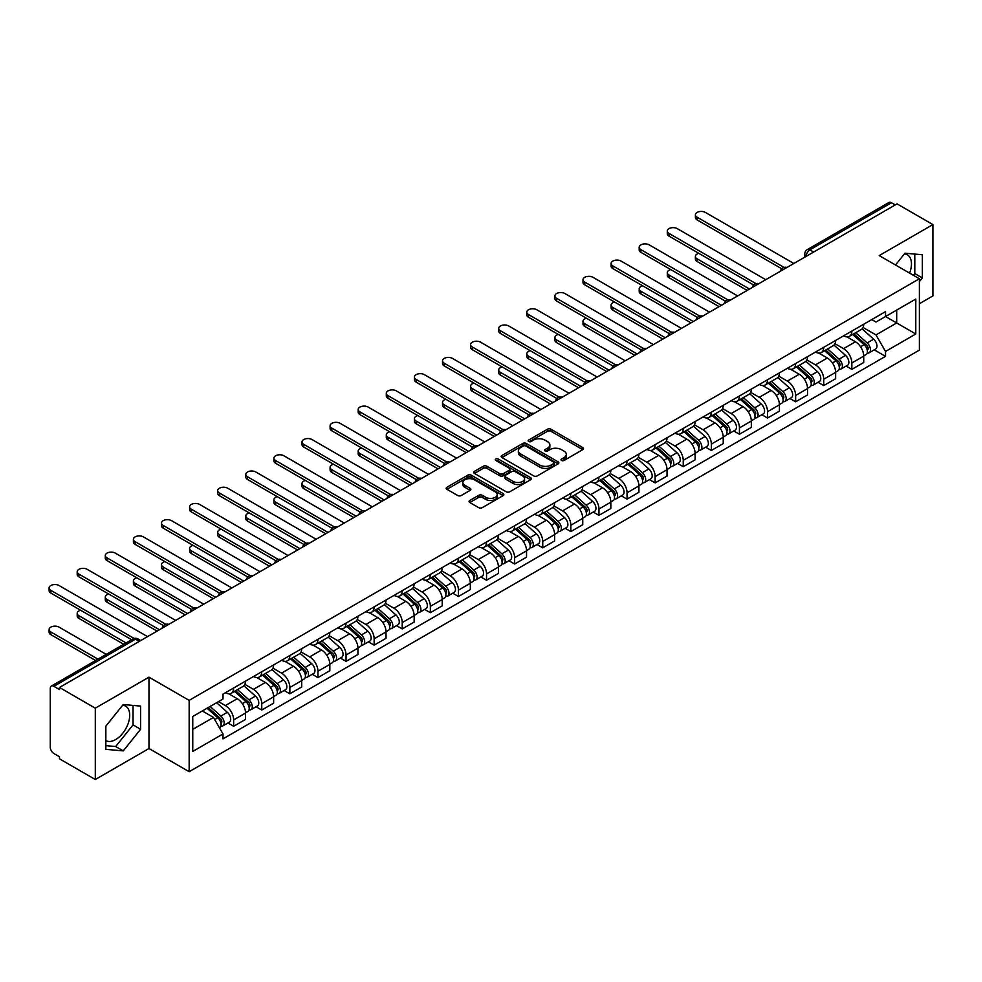 <?xml version="1.0" encoding="UTF-8"?>
<svg xmlns="http://www.w3.org/2000/svg" width="982" height="982" viewBox="0 0 982 982"><rect width="100%" height="100%" fill="white"/><g stroke="black" fill="none" stroke-linecap="round" stroke-linejoin="round"><path stroke-width="1.47" d="M561.532 460.472A1.755 1.007 0 0 0 563.999 460.472L582.792 449.633A2.504 1.448 0 0 0 583.517 448.614A2.504 1.448 0 0 0 582.792 447.596L550.963 429.22A2.504 1.448 0 0 0 547.428 429.22L528.647 440.059A1.755 1.007 0 0 0 528.132 440.771A1.755 1.007 0 0 0 528.647 441.495A1.755 1.007 0 0 0 531.115 441.495L533.545 440.083A8.003 4.615 0 0 1 544.863 440.083L547.514 441.618A8.003 4.615 0 0 1 549.859 444.883A8.003 4.615 0 0 1 547.514 448.148L545.084 449.56A1.755 1.007 0 0 0 544.568 450.272A1.755 1.007 0 0 0 545.084 450.983A1.755 1.007 0 0 0 547.563 450.983L549.994 449.584A8.003 4.615 0 0 1 561.311 449.584L563.963 451.106A8.003 4.615 0 0 1 566.307 454.384A8.003 4.615 0 0 1 563.963 457.649L561.532 459.048A1.755 1.007 0 0 0 561.017 459.76A1.755 1.007 0 0 0 561.532 460.472L561.532 459.048M904.422 253.896A19.873 11.477 -60 0 1 907.356 254.804A19.873 11.477 -60 0 1 909.577 273.106M122.664 705.236A19.873 11.477 -60 0 1 125.598 706.144A19.873 11.477 -60 0 1 128.642 722.065A19.873 11.477 -60 0 1 115.667 739.569A19.873 11.477 -60 0 1 105.847 740.624M469.813 500.464A2.504 1.448 0 0 0 469.077 501.483A2.504 1.448 0 0 0 469.813 502.514L478.737 507.657A2.504 1.448 0 0 0 482.272 507.657L503.14 495.615A2.504 1.448 0 0 0 503.864 494.597A2.504 1.448 0 0 0 503.14 493.578L471.311 475.202A2.504 1.448 0 0 0 467.776 475.202L446.908 487.244A2.504 1.448 0 0 0 446.184 488.263A2.504 1.448 0 0 0 446.908 489.294L457.698 495.517A2.504 1.448 0 0 0 461.233 495.517L470.157 490.362A2.504 1.448 0 0 0 470.894 489.343A2.504 1.448 0 0 0 470.157 488.324L464.817 485.231A6.69 3.867 0 0 1 462.853 482.506A6.69 3.867 0 0 1 466.99 478.934A6.69 3.867 0 0 1 474.269 479.768L495.223 491.872A6.69 3.867 0 0 1 497.187 494.597A6.69 3.867 0 0 1 493.05 498.169A6.69 3.867 0 0 1 485.771 497.322L482.272 495.309A2.504 1.448 0 0 0 478.737 495.309L469.813 500.464L469.813 502.514L478.737 497.395L478.737 495.309M189.158 700.362L148.982 677.175L95.303 708.169L59.46 687.474L897.057 203.888L932.9 224.583L879.221 255.578L919.385 278.765L189.158 700.362L189.158 771.705L919.385 350.108L919.385 278.765M533.729 475.914A2.504 1.448 0 0 0 537.264 475.914L558.12 463.872A2.504 1.448 0 0 0 558.856 462.853A2.504 1.448 0 0 0 558.12 461.835L526.303 443.459A2.504 1.448 0 0 0 522.768 443.459L501.9 455.501A2.504 1.448 0 0 0 501.164 456.52A2.504 1.448 0 0 0 501.9 457.538L533.729 475.914M496.499 460.853A1.755 1.007 0 0 1 498.279 461.098L498.279 459.024L530.636 477.706A2.504 1.448 0 0 1 531.36 478.725A2.504 1.448 0 0 1 530.636 479.744L509.768 491.786A2.504 1.448 0 0 1 506.233 491.786L474.404 473.41L474.404 471.372A2.504 1.448 0 0 0 473.68 472.391A2.504 1.448 0 0 0 474.404 473.41M474.404 471.372L483.34 466.217A2.504 1.448 0 0 1 486.876 466.217L499.777 473.668A2.504 1.448 0 0 0 503.312 473.668L509.241 470.255A2.504 1.448 0 0 0 509.965 469.236A2.504 1.448 0 0 0 509.241 468.205L495.8 460.448A1.755 1.007 0 0 1 495.284 459.736A1.755 1.007 0 0 1 496.364 458.803A1.755 1.007 0 0 1 498.279 459.024M95.303 708.169L95.303 779.512L59.46 758.816L59.46 756.729L53.875 753.513A5.094 2.946 -120 0 1 50.278 747.265L50.278 688.407A5.094 2.946 -120 0 1 51.334 686.074L132.926 638.963A5.094 2.946 60 0 1 135.479 639.221L53.875 686.32A5.094 2.946 -120 0 0 51.334 686.074M919.385 303.733L932.9 295.926L932.9 224.583M95.303 779.512L148.982 748.517L189.158 771.705M59.46 687.474L59.46 689.548L53.875 686.32M813.661 252.043L809.868 249.858A5.094 2.946 60 0 0 807.327 249.6L888.919 202.488A5.094 2.946 60 0 1 891.472 202.746L809.868 249.858A5.094 2.946 120 0 0 806.271 256.093L806.271 256.302M895.253 204.931L891.472 202.746M851.848 331.081A11.723 6.764 60 0 1 849.418 336.335L861.3 329.473A11.723 6.764 -120 0 0 863.73 324.207M834.97 343.7L843.563 348.647A11.723 6.764 60 0 1 851.848 363.009L863.73 356.135A11.723 6.764 -120 0 0 855.445 341.785L846.938 336.875M863.73 356.135L863.73 362.481L851.848 369.342L846.14 366.053M849.418 336.335A11.723 6.764 60 0 1 843.648 335.807M851.848 363.009L851.848 369.342M823.738 347.297A11.723 6.764 60 0 1 821.32 352.563L833.202 345.701A11.723 6.764 -120 0 0 835.633 340.435M818.043 382.28L823.738 385.57L835.633 378.708L835.633 372.362A11.723 6.764 -120 0 0 827.347 358.013L818.841 353.103M821.32 352.563A11.723 6.764 60 0 1 815.551 352.035M806.873 359.915L815.453 364.874A11.723 6.764 60 0 1 823.738 379.224L823.738 385.57M795.641 363.524A11.723 6.764 60 0 1 793.211 368.778L805.105 361.916A11.723 6.764 -120 0 0 807.535 356.662M789.945 398.508L795.641 401.798L807.535 394.936L807.535 388.59A11.723 6.764 -120 0 0 799.25 374.24L790.731 369.318M793.211 368.778A11.723 6.764 60 0 1 787.454 368.25M778.775 376.143L787.355 381.102A11.723 6.764 60 0 1 795.641 395.451L795.641 401.798M767.543 379.752A11.723 6.764 60 0 1 765.113 385.005L777.008 378.144A11.723 6.764 -120 0 0 779.426 372.878M761.848 414.723L767.543 418.013L779.426 411.151L779.426 404.805A11.723 6.764 -120 0 0 771.14 390.455L762.633 385.545M765.113 385.005A11.723 6.764 60 0 1 759.344 384.478M750.665 392.37L759.258 397.317A11.723 6.764 60 0 1 767.543 411.679L767.543 418.013M739.446 395.967A11.723 6.764 60 0 1 737.016 401.233L748.91 394.371A11.723 6.764 -120 0 0 751.328 389.105M733.738 430.951L739.446 434.24L751.328 427.379L751.328 421.033A11.723 6.764 -120 0 0 743.043 406.683L734.536 401.773M737.016 401.233A11.723 6.764 60 0 1 731.246 400.705M722.568 408.586L731.16 413.545A11.723 6.764 60 0 1 739.446 427.894L739.446 434.24M711.349 412.195A11.723 6.764 60 0 1 708.918 417.448L720.8 410.586A11.723 6.764 -120 0 0 723.231 405.333M705.641 447.178L711.349 450.468L723.231 443.606L723.231 437.26A11.723 6.764 -120 0 0 714.945 422.911L706.439 417.988M708.918 417.448A11.723 6.764 60 0 1 703.149 416.92M694.47 424.813L703.063 429.772A11.723 6.764 60 0 1 711.349 444.122L711.349 450.468M683.239 428.422A11.723 6.764 60 0 1 680.821 433.676L692.703 426.814A11.723 6.764 -120 0 0 695.133 421.548M677.543 463.394L683.239 466.683L695.133 459.822L695.133 453.475A11.723 6.764 -120 0 0 686.848 439.126L678.341 434.216M680.821 433.676A11.723 6.764 60 0 1 675.051 433.148M666.373 441.041L674.953 445.988A11.723 6.764 60 0 1 683.239 460.349L683.239 466.683M655.141 444.637A11.723 6.764 60 0 1 652.711 449.903L664.605 443.042A11.723 6.764 -120 0 0 667.036 437.776M649.446 479.621L655.141 482.911L667.036 476.049L667.036 469.703A11.723 6.764 -120 0 0 658.75 455.353L650.231 450.443M652.711 449.903A11.723 6.764 60 0 1 646.954 449.375M638.275 457.256L646.856 462.215A11.723 6.764 60 0 1 655.141 476.565L655.141 482.911M627.044 460.865A11.723 6.764 60 0 1 624.613 466.119L636.508 459.257A11.723 6.764 -120 0 0 638.926 454.003M621.348 495.849L627.044 499.138L638.926 492.264L638.926 485.93A11.723 6.764 -120 0 0 630.64 471.581L622.134 466.659M624.613 466.119A11.723 6.764 60 0 1 618.844 465.591M610.166 473.484L618.758 478.443A11.723 6.764 60 0 1 627.044 492.792L627.044 499.138M598.946 477.092A11.723 6.764 60 0 1 596.516 482.346L608.41 475.484A11.723 6.764 -120 0 0 610.829 470.218M593.238 512.064L598.946 515.354L610.829 508.492L610.829 502.146A11.723 6.764 -120 0 0 602.543 487.796L594.036 482.886M596.516 482.346A11.723 6.764 60 0 1 590.747 481.818M582.068 489.699L590.661 494.658A11.723 6.764 60 0 1 598.946 509.02L598.946 515.354M570.849 493.308A11.723 6.764 60 0 1 568.418 498.574L580.301 491.712A11.723 6.764 -120 0 0 582.731 486.446M565.141 528.291L570.849 531.581L582.731 524.719L582.731 518.373A11.723 6.764 -120 0 0 574.445 504.024L565.939 499.114M568.418 498.574A11.723 6.764 60 0 1 562.649 498.046M553.971 505.926L562.563 510.885A11.723 6.764 60 0 1 570.849 525.235L570.849 531.581M542.739 509.535A11.723 6.764 60 0 1 540.321 514.789L552.203 507.927A11.723 6.764 -120 0 0 554.634 502.674M537.044 544.519L542.739 547.809L554.634 540.935L554.634 534.601A11.723 6.764 -120 0 0 546.348 520.239L537.841 515.329M540.321 514.789A11.723 6.764 60 0 1 534.552 514.261M525.873 522.154L534.453 527.113A11.723 6.764 60 0 1 542.739 541.463L542.739 547.809M514.642 525.751A11.723 6.764 60 0 1 512.211 531.017L524.106 524.155A11.723 6.764 -120 0 0 526.536 518.889M508.946 560.734L514.642 564.024L526.536 557.162L526.536 550.816A11.723 6.764 -120 0 0 518.25 536.467L509.732 531.557M512.211 531.017A11.723 6.764 60 0 1 506.454 530.489M497.776 538.369L506.356 543.328A11.723 6.764 60 0 1 514.642 557.678L514.642 564.024M486.544 541.978A11.723 6.764 60 0 1 484.114 547.244L496.008 540.382A11.723 6.764 -120 0 0 498.426 535.116M480.849 576.962L486.544 580.252L498.439 573.39L498.439 567.044A11.723 6.764 -120 0 0 490.141 552.694L481.634 547.784M484.114 547.244A11.723 6.764 60 0 1 478.344 546.716M469.666 554.597L478.259 559.556A11.723 6.764 60 0 1 486.544 573.905L486.544 580.252M458.447 558.206A11.723 6.764 60 0 1 456.016 563.459L467.911 556.598A11.723 6.764 -120 0 0 470.329 551.344M452.739 593.177L458.447 596.479L470.329 589.605L470.329 583.271A11.723 6.764 -120 0 0 462.043 568.909L453.537 563.999M456.016 563.459A11.723 6.764 60 0 1 450.247 562.932M441.569 570.824L450.161 575.783A11.723 6.764 60 0 1 458.447 590.133L458.447 596.479M430.349 574.421A11.723 6.764 60 0 1 427.919 579.687L439.801 572.825A11.723 6.764 -120 0 0 442.231 567.559M424.641 609.405L430.349 612.694L442.231 605.833L442.231 599.486A11.723 6.764 -120 0 0 433.946 585.137L425.439 580.227M427.919 579.687A11.723 6.764 60 0 1 422.15 579.159M413.471 587.04L422.064 591.999A11.723 6.764 60 0 1 430.349 606.348L430.349 612.694M402.239 590.648A11.723 6.764 60 0 1 399.821 595.914L411.703 589.04A11.723 6.764 -120 0 0 414.134 583.787M396.544 625.632L402.239 628.922L414.134 622.06L414.134 615.714A11.723 6.764 -120 0 0 405.848 601.365L397.342 596.455M399.821 595.914A11.723 6.764 60 0 1 394.052 595.387M385.374 603.267L393.954 608.226A11.723 6.764 60 0 1 402.239 622.576L402.239 628.922M374.142 606.876A11.723 6.764 60 0 1 371.724 612.13L383.606 605.268A11.723 6.764 -120 0 0 386.036 600.014M368.446 641.847L374.142 645.149L386.036 638.275L386.036 631.942A11.723 6.764 -120 0 0 377.751 617.58L369.232 612.67M371.724 612.13A11.723 6.764 60 0 1 365.955 611.602M357.276 619.495L365.856 624.454A11.723 6.764 60 0 1 374.142 638.803L374.142 645.149M346.045 623.091A11.723 6.764 60 0 1 343.614 628.357L355.509 621.496A11.723 6.764 -120 0 0 357.927 616.23M340.349 658.075L346.045 661.365L357.939 654.503L357.939 648.157A11.723 6.764 -120 0 0 349.653 633.807L341.135 628.897M343.614 628.357A11.723 6.764 60 0 1 337.845 627.829M329.179 635.71L337.759 640.669A11.723 6.764 60 0 1 346.045 655.019L346.045 661.365M317.947 639.319A11.723 6.764 60 0 1 315.517 644.585L327.411 637.711A11.723 6.764 -120 0 0 329.829 632.457M312.239 674.303L317.947 677.592L329.829 670.731L329.829 664.384A11.723 6.764 -120 0 0 321.544 650.035L313.037 645.113M315.517 644.585A11.723 6.764 60 0 1 309.747 644.057M301.069 651.938L309.661 656.897A11.723 6.764 60 0 1 317.947 671.246L317.947 677.592M289.85 655.546A11.723 6.764 60 0 1 287.419 660.8L299.301 653.938A11.723 6.764 -120 0 0 301.732 648.685M284.142 690.518L289.85 693.82L301.732 686.946L301.732 680.612A11.723 6.764 -120 0 0 293.446 666.25L284.94 661.34M287.419 660.8A11.723 6.764 60 0 1 281.65 660.272M272.971 668.165L281.564 673.124A11.723 6.764 60 0 1 289.85 687.474L289.85 693.82M261.74 671.762A11.723 6.764 60 0 1 259.322 677.028L271.204 670.166A11.723 6.764 -120 0 0 273.634 664.9M256.044 706.745L261.74 710.035L273.634 703.173L273.634 696.827A11.723 6.764 -120 0 0 265.349 682.478L256.842 677.568M259.322 677.028A11.723 6.764 60 0 1 253.552 676.5M244.874 684.38L253.454 689.339A11.723 6.764 60 0 1 261.74 703.689L261.74 710.035M233.642 687.989A11.723 6.764 60 0 1 231.224 693.255L243.106 686.381A11.723 6.764 -120 0 0 245.537 681.127M227.947 722.973L233.642 726.263L245.537 719.401L245.537 713.055A11.723 6.764 -120 0 0 237.251 698.705L228.745 693.783M231.224 693.255A11.723 6.764 60 0 1 225.455 692.715M218.52 701.614L225.357 705.567A11.723 6.764 60 0 1 233.642 719.916L233.642 726.263M871.746 319.58L875.981 322.035L915.789 299.044L896.689 310.067L896.689 322.968L875.981 334.923L863.068 327.472M192.754 729.381L213.475 717.425L223.012 733.959L192.754 751.426L192.754 716.479L223.012 699.012L223.012 694.127L885.531 311.625L885.531 316.523L915.789 333.99L885.531 351.458L875.981 334.923M915.789 299.044L915.789 333.99M223.012 733.959L223.012 738.845L885.531 356.343L885.531 351.458M919.385 281.625L922.368 277.931L922.368 254.755L904.974 253.196L895.51 264.98M148.982 677.175L148.982 748.517M105.847 749.34L123.229 750.899L140.61 729.27L140.61 706.095L123.229 704.536L105.847 726.164L105.847 749.34M213.475 717.425L202.304 710.968M874.238 349.838L885.531 356.343M913.395 275.304L914.794 273.561L914.794 254.08M914.794 273.561L922.368 277.931M105.847 745.645L115.667 746.529L133.049 724.9L133.049 705.42M115.667 746.529L123.229 750.899M133.049 724.9L140.61 729.27M562.232 460.73L563.963 459.723A8.003 4.615 0 0 0 566.307 456.458L566.307 454.384M549.859 444.883L549.859 446.97A8.003 4.615 0 0 1 547.514 450.235L545.783 451.229M582.756 449.646L550.963 431.294A2.504 1.448 0 0 0 547.428 431.294L529.347 441.74M558.095 463.885L526.303 445.533A2.504 1.448 0 0 0 522.768 445.533L501.937 457.563L501.9 455.501M553.701 463.565A1.755 1.007 0 0 0 554.216 462.853A1.755 1.007 0 0 0 553.701 462.141L525.763 446.012A1.755 1.007 0 0 0 523.296 446.012L520.73 447.485A8.003 4.615 0 0 0 518.386 450.75A8.003 4.615 0 0 0 520.73 454.015L539.83 465.051A8.003 4.615 0 0 0 551.135 465.051L553.701 463.565L553.701 465.64A1.755 1.007 0 0 0 554.216 464.928L554.216 462.853M518.386 450.75L518.386 452.837A8.003 4.615 0 0 0 520.73 456.102L520.73 454.015M553.701 465.64L551.135 467.125A8.003 4.615 0 0 1 539.83 467.125L520.73 456.102M474.441 473.434L483.34 468.304L483.34 466.217M509.965 469.236L509.965 471.311A2.504 1.448 0 0 1 509.241 472.33L503.312 475.754A2.504 1.448 0 0 1 499.777 475.754L486.876 468.304A2.504 1.448 0 0 0 483.34 468.304M498.279 461.098L530.599 479.768M513.169 481.401A6.69 3.867 0 0 0 520.46 482.236A6.69 3.867 0 0 0 524.584 478.676A6.69 3.867 0 0 0 522.633 475.939L515.243 471.679A2.504 1.448 0 0 0 511.708 471.679L505.791 475.104A2.504 1.448 0 0 0 505.055 476.123A2.504 1.448 0 0 0 505.791 477.142L513.169 481.401L513.169 483.488A6.69 3.867 0 0 0 520.46 484.322A6.69 3.867 0 0 0 524.584 480.75L524.584 478.676M505.055 476.123L505.055 478.197A2.504 1.448 0 0 0 505.791 479.216L505.791 477.142M513.169 483.488L505.791 479.216M497.187 494.597L497.187 496.671A6.69 3.867 0 0 1 493.05 500.243A6.69 3.867 0 0 1 485.771 499.408L482.272 497.395A2.504 1.448 0 0 0 478.737 497.395M462.853 482.506L462.853 484.58A6.69 3.867 0 0 0 464.817 487.305L464.817 485.231M470.157 488.324L470.157 490.362L464.817 487.305M503.103 495.64L471.311 477.277A2.504 1.448 0 0 0 467.776 477.277L446.945 489.306L446.908 487.244M852.658 334.469L864.111 344.682A6.371 3.683 60 0 1 866.099 354.527L863.73 355.901M852.953 334.739L858.354 337.845M698.816 253.331A5.855 3.388 -0 0 0 695.391 256.412A5.855 3.388 -0 0 0 697.11 258.806L749.524 289.064M853.812 333.794L866.554 345.173A3.056 1.768 60 0 1 867.511 349.899A3.056 1.768 60 0 1 867.229 350.009M855.715 332.702L867.167 342.914A6.371 3.683 60 0 1 869.168 352.759A6.371 3.683 60 0 1 867.241 352.968M862.098 328.86L873.649 339.171A6.371 3.683 60 0 1 875.649 349.015L869.168 352.759M747.192 290.414L697.11 261.507A5.855 3.388 180 0 1 695.391 259.113L695.391 256.412M781.733 268.761L697.11 219.907A5.855 3.388 180 0 1 695.391 217.513L695.391 214.812A5.855 3.388 -0 0 0 697.11 217.206L784.053 267.399M793.837 263.483L705.395 212.419A5.855 3.388 -0 0 0 699.012 211.682A5.855 3.388 -0 0 0 695.391 214.812M824.561 350.684L836.001 360.91A6.371 3.683 60 0 1 838.002 370.754L835.633 372.129M824.855 350.955L830.244 354.072M670.718 269.559A5.855 3.388 -0 0 0 667.294 272.628A5.855 3.388 -0 0 0 669.012 275.021L721.426 305.292M825.715 350.022L838.456 361.388A3.056 1.768 60 0 1 839.414 366.114A3.056 1.768 60 0 1 839.131 366.225M827.617 348.917L839.07 359.142A6.371 3.683 60 0 1 841.071 368.987A6.371 3.683 60 0 1 839.144 369.195M834 345.087L845.551 355.398A6.371 3.683 60 0 1 847.552 365.243L841.071 368.987M719.094 306.642L669.012 277.722A5.855 3.388 180 0 1 667.294 275.341L667.294 272.628M796.451 366.912L807.904 377.125A6.371 3.683 60 0 1 809.904 386.982L807.523 388.344M796.758 367.182L802.147 370.3M642.609 285.774A5.855 3.388 -0 0 0 639.196 288.855A5.855 3.388 -0 0 0 640.915 291.249L693.329 321.507M797.605 366.249L810.346 377.616A3.056 1.768 60 0 1 811.316 382.342A3.056 1.768 60 0 1 811.034 382.452M799.52 365.144L810.972 375.357A6.371 3.683 60 0 1 812.973 385.214A6.371 3.683 60 0 1 811.046 385.41M805.903 361.315L817.454 371.613A6.371 3.683 60 0 1 819.454 381.47L812.973 385.214M690.984 322.857L640.915 293.949A5.855 3.388 180 0 1 639.196 291.556L639.196 288.855M768.354 383.14L779.806 393.352A6.371 3.683 60 0 1 781.807 403.197L779.426 404.572M768.661 383.41L774.049 386.515M614.511 302.002A5.855 3.388 -0 0 0 611.099 305.083A5.855 3.388 -0 0 0 612.817 307.464L665.231 337.734M769.507 382.464L782.249 393.843A3.056 1.768 60 0 1 783.206 398.569A3.056 1.768 60 0 1 782.936 398.68M771.422 381.372L782.863 391.585A6.371 3.683 60 0 1 784.864 401.429A6.371 3.683 60 0 1 782.949 401.638M777.805 377.53L789.356 387.841A6.371 3.683 60 0 1 791.357 397.685L784.864 401.429M662.887 339.085L612.817 310.177A5.855 3.388 180 0 1 611.099 307.783L611.099 305.083M753.636 284.976L669.012 236.134A5.855 3.388 180 0 1 667.294 233.741L667.294 231.028A5.855 3.388 -0 0 0 669.012 233.421L755.956 283.626M765.739 279.698L677.298 228.646A5.855 3.388 -0 0 0 670.915 227.91A5.855 3.388 -0 0 0 667.294 231.028M725.526 301.204L640.915 252.349A5.855 3.388 180 0 1 639.196 249.956L639.196 247.255A5.855 3.388 -0 0 0 640.915 249.649L727.858 299.841M737.642 295.926L649.2 244.862A5.855 3.388 -0 0 0 642.817 244.125A5.855 3.388 -0 0 0 639.196 247.255M697.429 317.432L612.817 268.577A5.855 3.388 180 0 1 611.099 266.183L611.099 263.483A5.855 3.388 -0 0 0 612.817 265.877L699.761 316.069M709.544 312.153L621.103 261.089A5.855 3.388 -0 0 0 614.72 260.353A5.855 3.388 -0 0 0 611.099 263.483M740.256 399.355L751.709 409.58A6.371 3.683 60 0 1 753.71 419.424L751.328 420.799M740.563 399.625L745.952 402.743M586.414 318.229A5.855 3.388 -0 0 0 583.001 321.298A5.855 3.388 -0 0 0 584.72 323.692L637.134 353.962M741.41 398.692L754.151 410.059A3.056 1.768 60 0 1 755.109 414.785A3.056 1.768 60 0 1 754.839 414.895M743.313 397.587L754.765 407.812A6.371 3.683 60 0 1 756.766 417.657A6.371 3.683 60 0 1 754.839 417.866M749.708 393.757L761.259 404.068A6.371 3.683 60 0 1 763.247 413.913L756.766 417.657M634.789 355.312L584.72 326.392A5.855 3.388 180 0 1 583.001 324.011L583.001 321.298M712.159 415.582L723.611 425.795A6.371 3.683 60 0 1 725.6 435.652L723.231 437.015M712.453 415.852L717.854 418.97M558.316 334.445A5.855 3.388 -0 0 0 554.904 337.526A5.855 3.388 -0 0 0 556.61 339.919L609.024 370.177M713.313 414.92L726.054 426.286A3.056 1.768 60 0 1 727.011 431.012A3.056 1.768 60 0 1 726.729 431.123M715.215 413.815L726.668 424.028A6.371 3.683 60 0 1 728.669 433.884A6.371 3.683 60 0 1 726.741 434.081M721.598 409.985L733.149 420.284A6.371 3.683 60 0 1 735.15 430.141L728.669 433.884M606.692 371.527L556.61 342.62A5.855 3.388 180 0 1 554.904 340.226L554.904 337.526M669.331 333.647L584.72 284.805A5.855 3.388 180 0 1 583.001 282.411L583.001 279.698A5.855 3.388 -0 0 0 584.72 282.092L671.663 332.297M681.447 328.369L593.005 277.317A5.855 3.388 -0 0 0 586.61 276.58A5.855 3.388 -0 0 0 583.001 279.698M641.234 349.874L556.61 301.02A5.855 3.388 180 0 1 554.904 298.626L554.904 295.926A5.855 3.388 -0 0 0 556.61 298.319L643.554 348.512M653.337 344.596L564.895 293.532A5.855 3.388 -0 0 0 558.513 292.796A5.855 3.388 -0 0 0 554.904 295.926M684.061 431.81L695.502 442.023A6.371 3.683 60 0 1 697.502 451.867L695.133 453.242M684.356 432.08L689.745 435.186M530.219 350.672A5.855 3.388 -0 0 0 526.794 353.753A5.855 3.388 -0 0 0 528.512 356.135L580.927 386.405M685.215 431.135L697.957 442.514A3.056 1.768 60 0 1 698.914 447.24A3.056 1.768 60 0 1 698.632 447.35M687.118 430.042L698.57 440.255A6.371 3.683 60 0 1 700.571 450.1A6.371 3.683 60 0 1 698.644 450.308M693.501 426.2L705.051 436.511A6.371 3.683 60 0 1 707.052 446.356L700.571 450.1M578.594 387.755L528.512 358.847A5.855 3.388 180 0 1 526.794 356.454L526.794 353.753M655.951 448.025L667.404 458.25A6.371 3.683 60 0 1 669.405 468.095L667.024 469.47M656.258 448.295L661.647 451.413M502.109 366.9A5.855 3.388 -0 0 0 498.696 369.969A5.855 3.388 -0 0 0 500.415 372.362L552.829 402.62M657.105 447.362L669.847 458.729A3.056 1.768 60 0 1 670.816 463.455A3.056 1.768 60 0 1 670.534 463.565M659.02 446.258L670.473 456.483A6.371 3.683 60 0 1 672.474 466.327A6.371 3.683 60 0 1 670.546 466.536M665.403 442.428L676.954 452.739A6.371 3.683 60 0 1 678.955 462.583L672.474 466.327M550.485 403.983L500.415 375.063A5.855 3.388 180 0 1 498.696 372.681L498.696 369.969M627.854 464.253L639.307 474.466A6.371 3.683 60 0 1 641.307 484.322L638.926 485.685M628.161 464.523L633.55 467.641M474.011 383.115A5.855 3.388 -0 0 0 470.599 386.196A5.855 3.388 -0 0 0 472.317 388.59L524.732 418.848M629.008 463.59L641.749 474.957A3.056 1.768 60 0 1 642.707 479.682A3.056 1.768 60 0 1 642.437 479.793M630.923 462.485L642.363 472.698A6.371 3.683 60 0 1 644.364 482.555A6.371 3.683 60 0 1 642.449 482.751M637.306 458.655L648.857 468.954A6.371 3.683 60 0 1 650.857 478.811L644.364 482.555M522.387 420.198L472.317 391.29A5.855 3.388 180 0 1 470.599 388.897L470.599 386.196M599.757 480.48L611.209 490.693A6.371 3.683 60 0 1 613.21 500.538L610.829 501.912M600.063 480.75L605.452 483.856M445.914 399.343A5.855 3.388 -0 0 0 442.501 402.424A5.855 3.388 -0 0 0 444.22 404.805L496.634 435.075M600.91 479.805L613.652 491.184A3.056 1.768 60 0 1 614.609 495.91A3.056 1.768 60 0 1 614.339 496.02M602.813 478.713L614.266 488.926A6.371 3.683 60 0 1 616.266 498.77A6.371 3.683 60 0 1 614.339 498.979M609.208 474.871L620.759 485.182A6.371 3.683 60 0 1 622.748 495.026L616.266 498.77M494.29 436.425L444.22 407.518A5.855 3.388 180 0 1 442.501 405.124L442.501 402.424M571.659 496.696L583.112 506.921A6.371 3.683 60 0 1 585.1 516.765L582.731 518.14M571.954 496.966L577.355 500.083M417.816 415.57A5.855 3.388 -0 0 0 414.404 418.639A5.855 3.388 -0 0 0 416.11 421.033L468.537 451.29M572.813 496.033L585.554 507.399A3.056 1.768 60 0 1 586.512 512.125A3.056 1.768 60 0 1 586.229 512.236M574.716 494.928L586.168 505.153A6.371 3.683 60 0 1 588.169 514.998A6.371 3.683 60 0 1 586.242 515.206M581.098 491.098L592.649 501.409A6.371 3.683 60 0 1 594.65 511.254L588.169 514.998M466.192 452.653L416.11 423.733A5.855 3.388 180 0 1 414.404 421.339L414.404 418.639M543.562 512.923L555.002 523.136A6.371 3.683 60 0 1 557.003 532.993L554.634 534.355M543.856 513.193L549.245 516.311M389.719 431.785A5.855 3.388 -0 0 0 386.294 434.866A5.855 3.388 -0 0 0 388.013 437.26L440.427 467.518M544.715 512.26L557.457 523.627A3.056 1.768 60 0 1 558.414 528.353A3.056 1.768 60 0 1 558.132 528.463M546.618 511.156L558.071 521.368A6.371 3.683 60 0 1 560.071 531.225A6.371 3.683 60 0 1 558.144 531.422M553.001 507.326L564.552 517.624A6.371 3.683 60 0 1 566.553 527.481L560.071 531.225M438.095 468.868L388.013 439.961A5.855 3.388 180 0 1 386.294 437.567L386.294 434.866M515.452 529.151L526.904 539.363A6.371 3.683 60 0 1 528.905 549.208L526.536 550.583M515.759 529.421L521.147 532.526M361.609 448.013A5.855 3.388 -0 0 0 358.197 451.094A5.855 3.388 -0 0 0 359.915 453.475L412.33 483.745M516.618 528.476L529.347 539.855A3.056 1.768 60 0 1 530.317 544.58A3.056 1.768 60 0 1 530.034 544.691M518.521 527.383L529.973 537.596A6.371 3.683 60 0 1 531.974 547.44A6.371 3.683 60 0 1 530.047 547.649M524.904 523.541L536.454 533.852A6.371 3.683 60 0 1 538.455 543.697L531.974 547.44M409.985 485.096L359.915 456.188A5.855 3.388 180 0 1 358.197 453.794L358.197 451.094M487.354 545.366L498.807 555.591A6.371 3.683 60 0 1 500.808 565.436L498.426 566.81M487.661 545.636L493.05 548.754M333.512 464.24A5.855 3.388 -0 0 0 330.099 467.309A5.855 3.388 -0 0 0 331.818 469.703L384.232 499.961M488.508 544.703L501.25 556.07A3.056 1.768 60 0 1 502.207 560.796A3.056 1.768 60 0 1 501.937 560.906M490.423 543.598L501.863 553.823A6.371 3.683 60 0 1 503.864 563.668A6.371 3.683 60 0 1 501.949 563.877M496.806 539.769L508.357 550.08A6.371 3.683 60 0 1 510.358 559.924L503.864 563.668M381.888 501.323L331.818 472.403A5.855 3.388 180 0 1 330.099 470.01L330.099 467.309M613.136 366.102L528.512 317.247A5.855 3.388 180 0 1 526.794 314.854L526.794 312.153A5.855 3.388 -0 0 0 528.512 314.547L615.456 364.739M625.239 360.824L536.798 309.76A5.855 3.388 -0 0 0 530.415 309.023A5.855 3.388 -0 0 0 526.794 312.153M585.027 382.317L500.415 333.463A5.855 3.388 180 0 1 498.696 331.081L498.696 328.369A5.855 3.388 -0 0 0 500.415 330.762L587.359 380.967M597.142 377.039L508.701 325.975A5.855 3.388 -0 0 0 502.318 325.251A5.855 3.388 -0 0 0 498.696 328.369M556.929 398.545L472.317 349.69A5.855 3.388 180 0 1 470.599 347.297L470.599 344.596A5.855 3.388 -0 0 0 472.317 346.99L559.261 397.182M569.044 393.266L480.603 342.202A5.855 3.388 -0 0 0 474.22 341.466A5.855 3.388 -0 0 0 470.599 344.596M528.832 414.772L444.22 365.918A5.855 3.388 180 0 1 442.501 363.524L442.501 360.824A5.855 3.388 -0 0 0 444.22 363.217L531.164 413.41M540.947 409.494L452.506 358.43A5.855 3.388 -0 0 0 446.11 357.693A5.855 3.388 -0 0 0 442.501 360.824M500.734 430.988L416.11 382.133A5.855 3.388 180 0 1 414.404 379.752L414.404 377.039A5.855 3.388 -0 0 0 416.11 379.433L503.054 429.625M512.837 425.709L424.396 374.645A5.855 3.388 -0 0 0 418.013 373.921A5.855 3.388 -0 0 0 414.404 377.039M472.637 447.215L388.013 398.361A5.855 3.388 180 0 1 386.294 395.967L386.294 393.266A5.855 3.388 -0 0 0 388.013 395.66L474.957 445.853M484.74 441.937L396.298 390.873A5.855 3.388 -0 0 0 389.915 390.136A5.855 3.388 -0 0 0 386.294 393.266M444.527 463.443L359.915 414.588A5.855 3.388 180 0 1 358.197 412.195L358.197 409.494A5.855 3.388 -0 0 0 359.915 411.875L446.859 462.08M456.642 458.164L368.201 407.1A5.855 3.388 -0 0 0 361.818 406.364A5.855 3.388 -0 0 0 358.197 409.494M416.429 479.658L331.818 430.803A5.855 3.388 180 0 1 330.099 428.422L330.099 425.709A5.855 3.388 -0 0 0 331.818 428.103L418.762 478.295M428.545 474.38L340.103 423.316A5.855 3.388 -0 0 0 333.72 422.591A5.855 3.388 -0 0 0 330.099 425.709M459.257 561.594L470.709 571.806A6.371 3.683 60 0 1 472.71 581.663L470.329 583.026M459.564 561.864L464.952 564.981M305.414 480.456A5.855 3.388 -0 0 0 302.002 483.537A5.855 3.388 -0 0 0 303.72 485.93L356.135 516.188M460.411 560.931L473.152 572.297A3.056 1.768 60 0 1 474.11 577.023A3.056 1.768 60 0 1 473.84 577.134M462.313 559.826L473.766 570.039A6.371 3.683 60 0 1 475.767 579.896A6.371 3.683 60 0 1 473.84 580.092M468.709 555.996L480.259 566.295A6.371 3.683 60 0 1 482.248 576.152L475.767 579.896M353.79 517.539L303.72 488.631A5.855 3.388 180 0 1 302.002 486.237L302.002 483.537M431.159 577.821L442.612 588.034A6.371 3.683 60 0 1 444.601 597.878L442.231 599.253M431.466 578.091L436.855 581.197M277.317 496.683A5.855 3.388 -0 0 0 273.904 499.752A5.855 3.388 -0 0 0 275.611 502.146L328.037 532.416M432.313 577.146L445.055 588.513A3.056 1.768 60 0 1 446.012 593.251A3.056 1.768 60 0 1 445.73 593.361M434.216 576.053L445.668 586.266A6.371 3.683 60 0 1 447.669 596.111A6.371 3.683 60 0 1 445.742 596.32M440.599 572.211L452.15 582.522A6.371 3.683 60 0 1 454.15 592.367L447.669 596.111M325.693 533.766L275.611 504.858A5.855 3.388 180 0 1 273.904 502.465L273.904 499.752M403.062 594.036L414.502 604.261A6.371 3.683 60 0 1 416.503 614.106L414.134 615.481M403.357 594.306L408.745 597.424M249.219 512.911A5.855 3.388 -0 0 0 245.795 515.98A5.855 3.388 -0 0 0 247.513 518.373L299.927 548.631M404.216 593.374L416.957 604.74A3.056 1.768 60 0 1 417.915 609.466A3.056 1.768 60 0 1 417.632 609.577M406.118 592.269L417.571 602.494A6.371 3.683 60 0 1 419.572 612.338A6.371 3.683 60 0 1 417.645 612.547M412.501 588.439L424.052 598.75A6.371 3.683 60 0 1 426.053 608.595L419.572 612.338M297.595 549.994L247.513 521.074A5.855 3.388 180 0 1 245.795 518.68L245.795 515.98M374.952 610.264L386.405 620.477A6.371 3.683 60 0 1 388.406 630.334L386.036 631.696M375.259 610.534L380.648 613.64M221.11 529.126A5.855 3.388 -0 0 0 217.697 532.207A5.855 3.388 -0 0 0 219.416 534.601L271.83 564.859M376.118 609.601L388.86 620.968A3.056 1.768 60 0 1 389.817 625.694A3.056 1.768 60 0 1 389.535 625.804M378.021 608.496L389.473 618.709A6.371 3.683 60 0 1 391.474 628.566A6.371 3.683 60 0 1 389.547 628.762M384.404 604.667L395.955 614.965A6.371 3.683 60 0 1 397.955 624.822L391.474 628.566M269.485 566.209L219.416 537.301A5.855 3.388 180 0 1 217.697 534.908L217.697 532.207M346.855 626.491L358.307 636.704A6.371 3.683 60 0 1 360.308 646.549L357.927 647.924M347.162 626.762L352.55 629.867M193.012 545.354A5.855 3.388 -0 0 0 189.6 548.422A5.855 3.388 -0 0 0 191.318 550.816L243.732 581.086M348.009 625.816L360.75 637.183A3.056 1.768 60 0 1 361.707 641.921A3.056 1.768 60 0 1 361.437 642.032M349.923 624.724L361.376 634.937A6.371 3.683 60 0 1 363.365 644.781A6.371 3.683 60 0 1 361.45 644.99M356.306 620.882L367.857 631.193A6.371 3.683 60 0 1 369.858 641.037L363.365 644.781M241.388 582.436L191.318 553.529A5.855 3.388 180 0 1 189.6 551.135L189.6 548.422M318.757 642.707L330.21 652.932A6.371 3.683 60 0 1 332.211 662.776L329.829 664.151M319.064 642.977L324.453 646.095M164.915 561.581A5.855 3.388 -0 0 0 161.502 564.65A5.855 3.388 -0 0 0 163.221 567.044L215.635 597.302M319.911 642.044L332.653 653.411A3.056 1.768 60 0 1 333.61 658.136A3.056 1.768 60 0 1 333.34 658.247M321.814 640.939L333.266 651.164A6.371 3.683 60 0 1 335.267 661.009A6.371 3.683 60 0 1 333.34 661.205M328.209 637.109L339.76 647.42A6.371 3.683 60 0 1 341.748 657.265L335.267 661.009M213.29 598.652L163.221 569.744A5.855 3.388 180 0 1 161.502 567.351L161.502 564.65M388.332 495.885L303.72 447.031A5.855 3.388 180 0 1 302.002 444.637L302.002 441.937A5.855 3.388 -0 0 0 303.72 444.33L390.664 494.523M400.447 490.607L312.006 439.543A5.855 3.388 -0 0 0 305.611 438.807A5.855 3.388 -0 0 0 302.002 441.937M360.234 512.113L275.611 463.258A5.855 3.388 180 0 1 273.904 460.865L273.904 458.164A5.855 3.388 -0 0 0 275.611 460.546L362.554 510.75M372.338 506.835L283.896 455.771A5.855 3.388 -0 0 0 277.513 455.034A5.855 3.388 -0 0 0 273.904 458.164M332.137 528.328L247.513 479.474A5.855 3.388 180 0 1 245.795 477.092L245.795 474.38A5.855 3.388 -0 0 0 247.513 476.773L334.457 526.966M344.24 523.05L255.799 471.986A5.855 3.388 -0 0 0 249.416 471.262A5.855 3.388 -0 0 0 245.795 474.38M304.027 544.556L219.416 495.701A5.855 3.388 180 0 1 217.697 493.308L217.697 490.607A5.855 3.388 -0 0 0 219.416 493.001L306.359 543.193M316.143 539.278L227.701 488.214A5.855 3.388 -0 0 0 221.318 487.477A5.855 3.388 -0 0 0 217.697 490.607M275.93 560.783L191.318 511.929A5.855 3.388 180 0 1 189.6 509.535L189.6 506.835A5.855 3.388 -0 0 0 191.318 509.216L278.262 559.421M288.045 555.505L199.604 504.441A5.855 3.388 -0 0 0 193.221 503.705A5.855 3.388 -0 0 0 189.6 506.835M247.832 576.999L163.221 528.144A5.855 3.388 180 0 1 161.502 525.751L161.502 523.05A5.855 3.388 -0 0 0 163.221 525.444L250.165 575.636M259.948 571.72L171.506 520.656A5.855 3.388 -0 0 0 165.111 519.932A5.855 3.388 -0 0 0 161.502 523.05M290.66 658.934L302.112 669.147A6.371 3.683 60 0 1 304.113 679.004L301.732 680.366M290.967 659.204L296.355 662.31M136.817 577.797A5.855 3.388 -0 0 0 133.405 580.878A5.855 3.388 -0 0 0 135.111 583.271L187.537 613.529M291.814 658.271L304.555 669.638A3.056 1.768 60 0 1 305.512 674.364A3.056 1.768 60 0 1 305.23 674.474M293.716 657.167L305.169 667.379A6.371 3.683 60 0 1 307.17 677.224A6.371 3.683 60 0 1 305.242 677.433M300.099 653.337L311.65 663.636A6.371 3.683 60 0 1 313.651 673.48L307.17 677.224M185.193 614.879L135.111 585.972A5.855 3.388 180 0 1 133.405 583.578L133.405 580.878M219.735 593.226L135.111 544.372A5.855 3.388 180 0 1 133.405 541.978L133.405 539.278A5.855 3.388 -0 0 0 135.111 541.671L222.055 591.864M231.838 587.948L143.397 536.884A5.855 3.388 -0 0 0 137.014 536.147A5.855 3.388 -0 0 0 133.405 539.278M262.562 675.162L274.003 685.375A6.371 3.683 60 0 1 276.003 695.219L273.634 696.594M262.857 675.432L268.246 678.537M108.72 594.024A5.855 3.388 -0 0 0 105.295 597.093A5.855 3.388 -0 0 0 107.013 599.486L159.428 629.757M263.716 674.487L276.458 685.853A3.056 1.768 60 0 1 277.415 690.591A3.056 1.768 60 0 1 277.133 690.702M265.619 673.394L277.071 683.607A6.371 3.683 60 0 1 279.072 693.452A6.371 3.683 60 0 1 277.145 693.66M272.002 669.552L283.553 679.863A6.371 3.683 60 0 1 285.553 689.708L279.072 693.452M157.095 631.107L107.013 602.199A5.855 3.388 180 0 1 105.295 599.806L105.295 597.093M191.637 609.454L107.013 560.599A5.855 3.388 180 0 1 105.295 558.206L105.295 555.505A5.855 3.388 -0 0 0 107.013 557.886L193.957 608.091M203.74 604.163L115.299 553.112A5.855 3.388 -0 0 0 108.916 552.375A5.855 3.388 -0 0 0 105.295 555.505M234.453 691.377L245.905 701.602A6.371 3.683 60 0 1 247.906 711.447L245.537 712.822M234.759 691.647L240.148 694.765M80.622 610.252A5.855 3.388 -0 0 0 77.197 613.32A5.855 3.388 -0 0 0 78.916 615.714L126.052 642.928M235.619 690.714L248.36 702.081A3.056 1.768 60 0 1 249.318 706.807A3.056 1.768 60 0 1 249.035 706.917M237.521 689.609L248.974 699.835A6.371 3.683 60 0 1 250.975 709.679A6.371 3.683 60 0 1 249.047 709.876M243.904 685.78L255.455 696.091A6.371 3.683 60 0 1 257.456 705.935L250.975 709.679M123.72 644.278L78.916 618.414A5.855 3.388 180 0 1 77.197 616.021L77.197 613.32M163.54 625.669L78.916 576.815A5.855 3.388 180 0 1 77.197 574.421L77.197 571.72A5.855 3.388 -0 0 0 78.916 574.114L165.86 624.307M175.643 620.391L87.202 569.327A5.855 3.388 -0 0 0 80.819 568.603A5.855 3.388 -0 0 0 77.197 571.72M207.055 708.231L217.808 717.817A6.371 3.683 60 0 1 219.808 727.662L219.489 727.846M207.165 708.169L212.051 710.98M106.24 654.368L59.104 627.154A5.855 3.388 -0 0 0 52.721 626.418A5.855 3.388 -0 0 0 49.1 629.548A5.855 3.388 -0 0 0 50.819 631.942L97.954 659.155M208.209 707.556L220.25 718.308A3.056 1.768 60 0 1 221.22 723.034A3.056 1.768 60 0 1 220.938 723.145M210.123 706.463L220.876 716.05A6.371 3.683 60 0 1 222.865 725.894A6.371 3.683 60 0 1 220.95 726.103M216.605 702.719L227.358 712.306A6.371 3.683 60 0 1 229.358 722.151L222.865 725.894M95.61 660.505L50.819 634.642A5.855 3.388 180 0 1 49.1 632.248L49.1 629.548M131.637 639.712L50.819 593.042A5.855 3.388 180 0 1 49.1 590.648L49.1 587.948A5.855 3.388 -0 0 0 50.819 590.342L134.153 638.46M147.546 636.618L59.104 585.554A5.855 3.388 -0 0 0 52.721 584.818A5.855 3.388 -0 0 0 49.1 587.948M806.455 256.204L806.271 256.093A5.094 2.946 0 0 1 804.774 254.019L804.774 257.161M261.74 703.689L273.634 696.827M289.85 687.474L301.732 680.612M317.947 671.246L329.829 664.384M346.045 655.019L357.939 648.157M374.142 638.803L386.036 631.942M402.239 622.576L414.134 615.714M430.349 606.348L442.231 599.486M458.447 590.133L470.329 583.271M486.544 573.905L498.439 567.044M514.642 557.678L526.536 550.816M542.739 541.463L554.634 534.601M570.849 525.235L582.731 518.373M598.946 509.02L610.829 502.146M627.044 492.792L638.926 485.93M655.141 476.565L667.036 469.703M683.239 460.349L695.133 453.475M711.349 444.122L723.231 437.26M739.446 427.894L751.328 421.033M767.543 411.679L779.426 404.805M795.641 395.451L807.535 388.59M823.738 379.224L835.633 372.362M233.642 719.916L245.537 713.055M225.357 705.567L237.251 698.705M253.454 689.339L265.349 682.478M281.564 673.124L293.446 666.25M309.661 656.897L321.544 650.035M337.759 640.669L349.653 633.807M365.856 624.454L377.751 617.58M393.954 608.226L405.848 601.365M422.064 591.999L433.946 585.137M450.161 575.783L462.043 568.909M478.259 559.556L490.141 552.694M506.356 543.328L518.25 536.467M534.453 527.113L546.348 520.239M562.563 510.885L574.445 504.024M590.661 494.658L602.543 487.796M618.758 478.443L630.64 471.581M646.856 462.215L658.75 455.353M674.953 445.988L686.848 439.126M703.063 429.772L714.945 422.911M731.16 413.545L743.043 406.683M759.258 397.317L771.14 390.455M787.355 381.102L799.25 374.24M815.453 364.874L827.347 358.013M843.563 348.647L855.445 341.785M786.496 267.718A5.094 2.946 120 0 0 784.25 269.019M758.399 283.945A5.094 2.946 120 0 0 756.152 285.234M730.301 300.161A5.094 2.946 120 0 0 728.055 301.462M702.204 316.388A5.094 2.946 120 0 0 699.957 317.689M674.106 332.616A5.094 2.946 120 0 0 671.848 333.905M645.996 348.831A5.094 2.946 120 0 0 643.75 350.132M617.899 365.058A5.094 2.946 120 0 0 615.653 366.36M589.801 381.286A5.094 2.946 120 0 0 587.555 382.575M561.704 397.501A5.094 2.946 120 0 0 559.458 398.802M533.607 413.729A5.094 2.946 120 0 0 531.348 415.03M505.497 429.956A5.094 2.946 120 0 0 503.25 431.245M477.399 446.172A5.094 2.946 120 0 0 475.153 447.473M449.302 462.399A5.094 2.946 120 0 0 447.055 463.7M421.204 478.627A5.094 2.946 120 0 0 418.958 479.916M393.107 494.842A5.094 2.946 120 0 0 390.848 496.143M364.997 511.07A5.094 2.946 120 0 0 362.751 512.371M336.9 527.285A5.094 2.946 120 0 0 334.653 528.586M308.802 543.512A5.094 2.946 120 0 0 306.556 544.814M280.705 559.74A5.094 2.946 120 0 0 278.458 561.041M252.607 575.955A5.094 2.946 120 0 0 250.349 577.256M224.497 592.183A5.094 2.946 120 0 0 222.251 593.484M196.4 608.41A5.094 2.946 120 0 0 194.154 609.712M168.303 624.626A5.094 2.946 120 0 0 166.056 625.927M139.26 641.393L135.479 639.221A5.094 2.946 120 0 1 138.02 638.963A5.094 5.094 0 0 0 132.926 638.963M563.963 459.723L563.963 457.649M545.084 450.983L545.084 449.56M547.514 450.235L547.514 448.148M528.647 441.495L528.647 440.059M547.428 431.294L547.428 429.22M550.963 431.294L550.963 429.22M582.792 449.633L582.792 447.596M522.768 445.533L522.768 443.459M526.303 445.533L526.303 443.459M558.12 463.872L558.12 461.835M539.83 467.125L539.83 465.051M551.135 467.125L551.135 465.051M486.876 468.304L486.876 466.217M499.777 475.754L499.777 473.668M503.312 475.754L503.312 473.668M509.241 472.33L509.241 470.255M530.636 479.744L530.636 477.706M482.272 497.395L482.272 495.309M485.771 499.408L485.771 497.322M467.776 477.277L467.776 475.202M471.311 477.277L471.311 475.202M503.14 495.615L503.14 493.578M864.111 344.682L860.539 346.744M868.149 348.5L866.996 349.162M873.649 339.171L867.167 342.914M697.11 261.507L697.11 258.806M697.11 217.206L697.11 219.907M836.001 360.91L832.441 362.972M840.04 364.715L838.898 365.378M845.551 355.398L839.07 359.142M669.012 277.722L669.012 275.021M807.904 377.125L804.332 379.187M811.942 380.942L810.801 381.605M817.454 371.613L810.972 375.357M640.915 293.949L640.915 291.249M779.806 393.352L776.234 395.415M783.845 397.17L782.691 397.833M789.356 387.841L782.863 391.585M612.817 310.177L612.817 307.464M669.012 233.421L669.012 236.134M640.915 249.649L640.915 252.349M612.817 265.877L612.817 268.577M751.709 409.58L748.137 411.642M755.747 413.385L754.593 414.048M761.259 404.068L754.765 407.812M584.72 326.392L584.72 323.692M723.611 425.795L720.039 427.857M727.65 429.613L726.496 430.276M733.149 420.284L726.668 424.028M556.61 342.62L556.61 339.919M584.72 282.092L584.72 284.805M556.61 298.319L556.61 301.02M695.502 442.023L691.942 444.085M699.54 445.84L698.398 446.503M705.051 436.511L698.57 440.255M528.512 358.847L528.512 356.135M667.404 458.25L663.832 460.312M671.442 462.056L670.301 462.718M676.954 452.739L670.473 456.483M500.415 375.063L500.415 372.362M639.307 474.466L635.735 476.528M643.345 478.283L642.203 478.946M648.857 468.954L642.363 472.698M472.317 391.29L472.317 388.59M611.209 490.693L607.637 492.755M615.248 494.511L614.094 495.173M620.759 485.182L614.266 488.926M444.22 407.518L444.22 404.805M583.112 506.921L579.54 508.983M587.15 510.726L585.996 511.389M592.649 501.409L586.168 505.153M416.11 423.733L416.11 421.033M555.002 523.136L551.442 525.198M559.04 526.953L557.899 527.616M564.552 517.624L558.071 521.368M388.013 439.961L388.013 437.26M526.904 539.363L523.332 541.426M530.943 543.181L529.801 543.844M536.454 533.852L529.973 537.596M359.915 456.188L359.915 453.475M498.807 555.591L495.235 557.653M502.845 559.396L501.704 560.059M508.357 550.08L501.863 553.823M331.818 472.403L331.818 469.703M528.512 314.547L528.512 317.247M500.415 330.762L500.415 333.463M472.317 346.99L472.317 349.69M444.22 363.217L444.22 365.918M416.11 379.433L416.11 382.133M388.013 395.66L388.013 398.361M359.915 411.875L359.915 414.588M331.818 428.103L331.818 430.803M470.709 571.806L467.137 573.869M474.748 575.624L473.594 576.287M480.259 566.295L473.766 570.039M303.72 488.631L303.72 485.93M442.612 588.034L439.04 590.096M446.65 591.851L445.497 592.514M452.15 582.522L445.668 586.266M275.611 504.858L275.611 502.146M414.502 604.261L410.942 606.324M418.541 608.067L417.399 608.73M424.052 598.75L417.571 602.494M247.513 521.074L247.513 518.373M386.405 620.477L382.833 622.539M390.443 624.294L389.302 624.957M395.955 614.965L389.473 618.709M219.416 537.301L219.416 534.601M358.307 636.704L354.735 638.766M362.346 640.522L361.204 641.185M367.857 631.193L361.376 634.937M191.318 553.529L191.318 550.816M330.21 652.932L326.638 654.994M334.248 656.737L333.094 657.4M339.76 647.42L333.266 651.164M163.221 569.744L163.221 567.044M303.72 444.33L303.72 447.031M275.611 460.546L275.611 463.258M247.513 476.773L247.513 479.474M219.416 493.001L219.416 495.701M191.318 509.216L191.318 511.929M163.221 525.444L163.221 528.144M302.112 669.147L298.54 671.209M306.151 672.965L304.997 673.627M311.65 663.636L305.169 667.379M135.111 585.972L135.111 583.271M135.111 541.671L135.111 544.372M274.003 685.375L270.443 687.437M278.041 689.192L276.899 689.843M283.553 679.863L277.071 683.607M107.013 602.199L107.013 599.486M107.013 557.886L107.013 560.599M245.905 701.602L242.333 703.664M249.944 705.407L248.802 706.07M255.455 696.091L248.974 699.835M78.916 618.414L78.916 615.714M78.916 574.114L78.916 576.815M217.808 717.817L214.727 719.597M221.846 721.635L220.705 722.298M227.358 712.306L220.876 716.05M50.819 634.642L50.819 631.942M50.819 590.342L50.819 593.042M786.938 267.472A5.094 5.094 0 0 0 780.395 271.241M758.828 283.688A5.094 5.094 0 0 0 752.298 287.468M730.731 299.915A5.094 5.094 0 0 0 724.2 303.684M702.633 316.143A5.094 5.094 0 0 0 696.091 319.911M674.536 332.358A5.094 5.094 0 0 0 667.993 336.139M646.438 348.585A5.094 5.094 0 0 0 639.896 352.354M618.329 364.813A5.094 5.094 0 0 0 611.798 368.581M590.231 381.028A5.094 5.094 0 0 0 583.701 384.809M562.134 397.256A5.094 5.094 0 0 0 555.591 401.024M534.036 413.483A5.094 5.094 0 0 0 527.494 417.252M505.939 429.699A5.094 5.094 0 0 0 499.396 433.479M477.829 445.926A5.094 5.094 0 0 0 471.299 449.695M449.731 462.154A5.094 5.094 0 0 0 443.201 465.922M421.634 478.369A5.094 5.094 0 0 0 415.104 482.15M393.537 494.597A5.094 5.094 0 0 0 386.994 498.365M365.439 510.812A5.094 5.094 0 0 0 358.896 514.593M337.329 527.039A5.094 5.094 0 0 0 330.799 530.82M309.232 543.267A5.094 5.094 0 0 0 302.702 547.035M281.134 559.482A5.094 5.094 0 0 0 274.604 563.263M253.037 575.71A5.094 5.094 0 0 0 246.494 579.49M224.939 591.937A5.094 5.094 0 0 0 218.397 595.706M196.83 608.153A5.094 5.094 0 0 0 190.299 611.933M168.732 624.38A5.094 5.094 0 0 0 162.202 628.161M140.745 640.534L138.02 638.963M807.327 249.6A5.094 5.094 0 0 0 804.774 254.019"/></g></svg>
